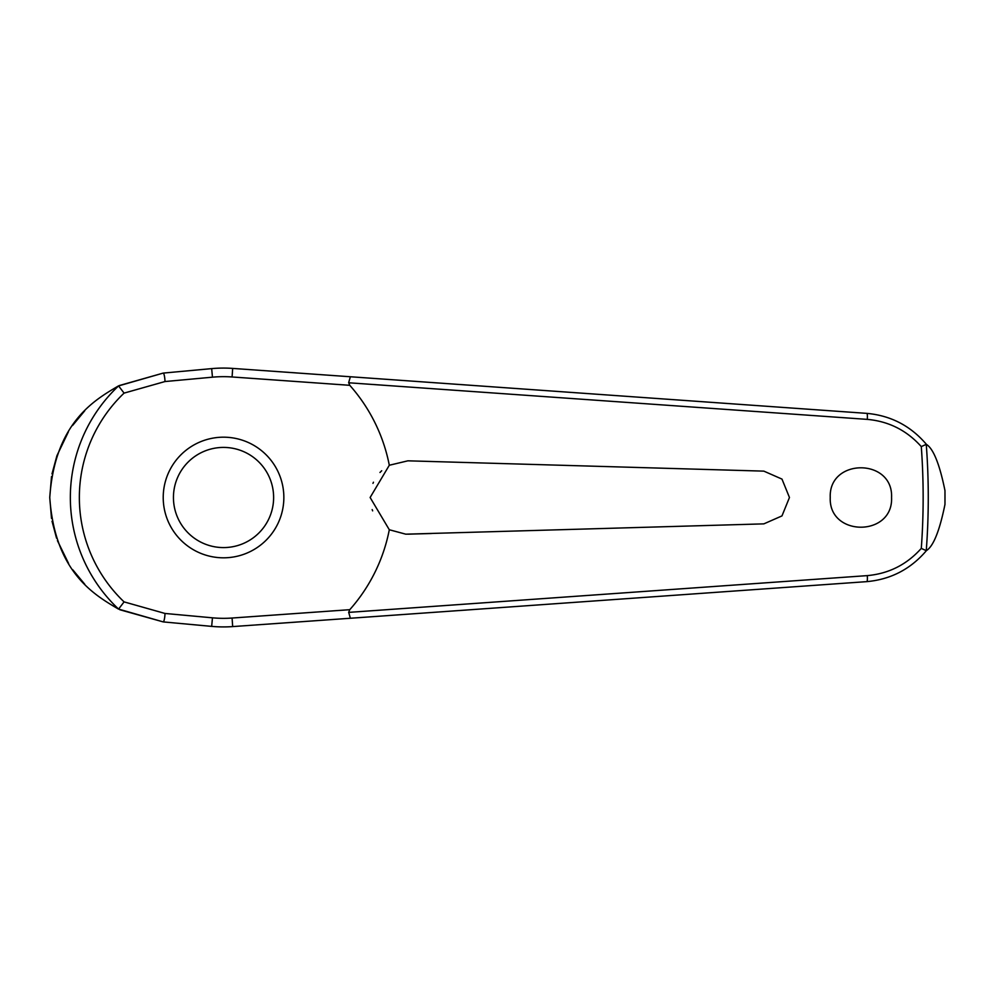 <?xml version="1.0" encoding="UTF-8"?>
<svg xmlns="http://www.w3.org/2000/svg" width="995" height="995" viewBox="0 0 995 995"><rect width="100%" height="100%" fill="white"/><g stroke="black" fill="none" stroke-linecap="round" stroke-linejoin="round"><path stroke-width="1.49" d="M350.364 618.256L866.869 581.627C890.873 579.426 910.723 569.078 926.444 550.596L926.258 550.658A704.734 704.734 0 0 0 926.258 444.342L926.444 444.404C910.723 425.922 890.873 415.574 866.869 413.373L232.681 368.411A129.412 129.412 0 0 0 211.674 368.623L163.242 373.088L118.579 385.911A153.193 153.193 0 0 0 118.579 609.089L163.242 621.912L211.674 626.377A129.412 129.412 0 0 0 232.681 626.589L350.364 618.256L348.66 612.223M348.66 382.776L867.304 419.38C888.796 421.333 906.793 430.412 921.295 446.618A699.609 699.609 0 0 1 921.295 548.394L926.258 550.658M350.364 376.744L348.673 382.615L349.767 385.314A168.876 168.876 0 0 1 389.306 465.25L407.888 460.822L763.849 471.132L781.971 479.092L789.458 497.5L781.971 515.908L763.849 523.867L405.761 534.178L389.306 529.75L370.128 497.5L389.306 465.25M926.444 444.404C933.447 448.832 939.616 464.23 944.964 490.572L944.964 504.428C939.616 530.77 933.447 546.168 926.444 550.596M830.24 497.5C828.524 457.899 893.299 457.899 891.57 497.5C893.299 537.101 828.524 537.101 830.24 497.5M381.694 470.747L379.978 472.488M373.461 482.214L372.963 483.359M431.457 461.493L407.888 460.822M118.579 385.911L124.076 393.112L164.983 381.545A6.132 1.057 -95.3 0 0 164.847 379.095A6.132 1.057 -95.3 0 0 163.242 373.088L119.126 385.6M84.699 410.823L72.623 425.437M68.369 431.88L56.989 455.573M56.827 456.058L52.001 473.894M51.529 476.53L49.75 497.5L51.516 518.445M372.18 509.589L372.64 510.858M164.983 381.545L212.457 377.18A120.83 120.83 0 0 1 232.084 376.968L349.767 385.314M926.258 444.342L921.295 446.606M223.539 557.809A60.309 60.309 0 0 0 283.849 497.5A60.309 60.309 0 0 0 223.539 437.191A60.309 60.309 0 0 0 163.217 497.5A60.309 60.309 0 0 0 223.539 557.809A60.309 60.309 0 0 1 163.217 497.5A60.309 60.309 0 0 1 223.539 437.191M118.579 609.089L124.076 601.888A144.188 144.188 0 0 1 124.076 393.112M921.295 548.382C906.793 564.588 888.796 573.667 867.304 575.62L348.673 612.385L349.767 609.686L232.084 618.032L232.681 626.589M232.084 618.032A120.83 120.83 0 0 1 212.457 617.82L164.983 613.455L124.076 601.888M389.306 529.75A168.876 168.876 0 0 1 349.767 609.686M407.888 534.178L431.457 533.507M52.038 521.28L56.541 538.133M57.424 540.621L68.605 563.493M72.846 569.874L84.749 584.227M119.823 609.748L163.242 621.912A6.132 1.057 95.3 0 0 164.847 615.905A6.132 1.057 95.3 0 0 164.983 613.455M118.38 609.039C94.102 594.699 54.949 572.287 49.75 497.5C54.949 422.713 94.102 400.301 118.38 385.96M212.457 617.82L211.674 626.377M232.084 376.968L232.681 368.411M212.457 377.18L211.674 368.623M944.964 490.572A721.462 721.462 0 0 1 945.001 497.5A721.462 721.462 0 0 1 944.964 504.428M273.625 497.5A50.086 50.086 0 0 0 223.539 447.414A50.086 50.086 0 0 0 173.441 497.5A50.086 50.086 0 0 0 223.539 547.586A50.086 50.086 0 0 0 273.625 497.5M866.869 413.373A6.132 0.858 94.1 0 1 867.304 419.38M866.869 581.627A6.132 0.858 -94.1 0 0 867.304 575.62"/></g></svg>
